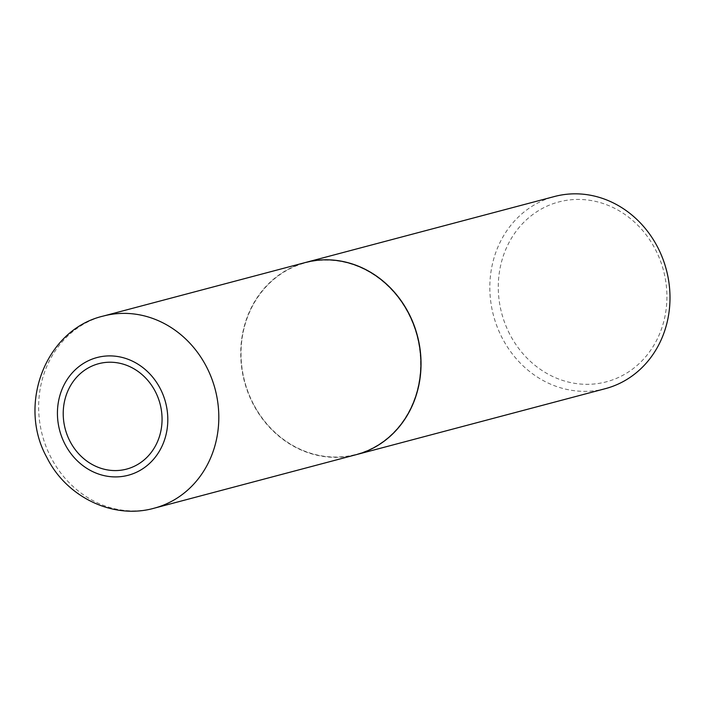 <?xml version="1.0" encoding="UTF-8"?>
<svg xmlns="http://www.w3.org/2000/svg" width="705" height="705" viewBox="0 0 705 705"><rect width="100%" height="100%" fill="white"/><g stroke="black" fill="none" stroke-linecap="round" stroke-linejoin="round"><path stroke-width="0.53" stroke-dasharray="3.52 2.64" d="M356.281 454.654A99.379 89.403 75.2 0 1 252.972 403.736A99.379 89.403 75.2 0 1 305.371 262.524M253.218 403.595A99.061 89.112 75.2 0 1 285.631 271.037A99.061 89.112 75.2 0 1 408.424 313.584A99.061 89.112 75.2 0 1 376.012 446.142A99.061 89.112 75.2 0 1 253.218 403.595M356.342 454.637A99.379 89.403 75.2 0 1 253.104 403.701A99.379 89.403 75.2 0 1 305.432 262.507M605.366 388.658A99.379 89.403 75.2 0 1 502.057 337.739A99.379 89.403 75.2 0 1 554.456 196.519M509.724 334.135A93.025 83.675 75.2 0 1 540.162 209.667A93.025 83.675 75.2 0 1 655.465 249.614A93.025 83.675 75.2 0 1 625.027 374.091A93.025 83.675 75.2 0 1 509.724 334.135M154.184 508.199A99.379 89.403 75.2 0 1 50.875 457.289A99.379 89.403 75.2 0 1 103.274 316.069"/><path stroke-width="1.06" d="M155.356 391.627A54.523 49.05 75.2 0 1 137.51 464.586A54.523 49.05 75.2 0 1 69.927 441.171A54.523 49.05 75.2 0 1 87.772 368.213A54.523 49.05 75.2 0 1 155.356 391.627M103.274 316.069L305.371 262.524A99.379 89.403 75.2 0 1 408.671 313.434A99.379 89.403 75.2 0 1 356.281 454.654L154.184 508.199A99.379 89.403 75.2 0 0 206.583 366.979A99.379 89.403 75.2 0 0 103.274 316.069C45.499 329.526 17.246 404.661 46.865 457.457C66.305 496.902 112.967 519.867 154.184 508.199M305.432 262.507A99.379 89.403 75.2 0 1 305.503 262.48A99.379 89.403 75.2 0 1 408.812 313.399A99.379 89.403 75.2 0 1 356.413 454.619A99.379 89.403 75.2 0 1 356.342 454.637M305.503 262.48L554.456 196.519A99.379 89.403 75.2 0 1 657.765 247.437A99.379 89.403 75.2 0 1 605.366 388.658L356.413 454.619M160.317 388.746A60.886 54.77 75.2 0 1 140.392 470.217A60.886 54.77 75.2 0 1 64.922 444.071A60.886 54.77 75.2 0 1 84.847 362.59A60.886 54.77 75.2 0 1 160.317 388.746"/></g></svg>
